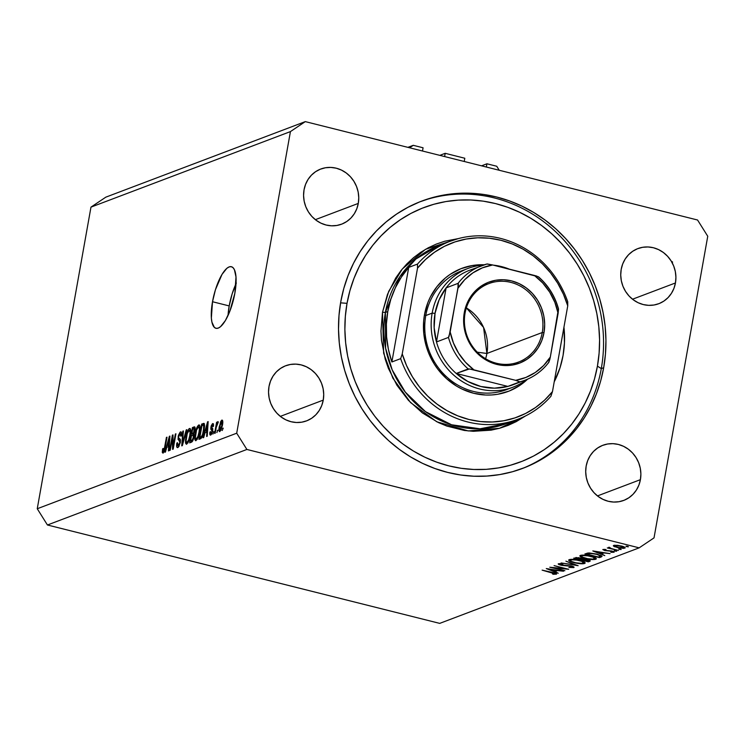 <?xml version="1.0" encoding="UTF-8"?>
<svg xmlns="http://www.w3.org/2000/svg" width="745" height="745" viewBox="0 0 745 745"><rect width="100%" height="100%" fill="white"/><g stroke="black" fill="none" stroke-linecap="round" stroke-linejoin="round"><path stroke-width="1.12" d="M409.601 147.78L413.27 145.322L407.887 147.352L413.27 145.322L423.076 147.78L422.499 151.021L423.076 147.78L413.27 145.322L409.601 147.78M444.616 156.562L445.193 153.321L439.82 155.36L445.193 153.321L444.616 156.562M464.805 158.247L445.193 153.321L464.805 158.247L464.228 161.488L464.805 158.247M486.345 167.029L486.923 163.788L481.549 165.828L486.923 163.788L496.729 166.247L499.243 170.27L496.729 166.247L486.923 163.788L486.345 167.029M236.323 283.053L232.133 293.893L229.199 305.925A31.746 10.039 -75.9 0 0 228.044 315.461L229.199 305.925L212.511 301.734L229.199 305.925A31.746 10.039 -75.9 0 1 236.007 283.743M234.852 293.279A31.746 10.039 104.1 0 1 215.957 328.303A31.746 10.039 104.1 0 1 212.511 301.734L215.445 289.703L222.001 274.421L226.843 268.321L229.125 266.915L231.201 266.673L232.989 267.623L234.414 269.718L235.997 276.991L234.852 293.279L229.935 310.991L225.353 320.601L220.511 326.692L218.229 328.107L216.152 328.34L214.364 327.4L211.925 322.138L211.366 318.022L212.511 301.734A31.746 10.039 104.1 0 1 231.397 266.719A31.746 10.039 104.1 0 1 234.852 293.279M603.683 367.704A142.854 132.359 -110.7 0 1 522.822 468.335A142.854 132.359 -110.7 0 1 387.772 439.839A142.854 132.359 -110.7 0 1 340.772 301.762L343.808 288.427L348.083 275.538L353.549 263.218L360.17 251.577L367.853 240.747L376.551 230.82L386.171 221.898L396.619 214.057L407.794 207.38L419.593 201.932L431.895 197.76L444.579 194.901L457.542 193.402L470.635 193.253L483.756 194.473L496.757 197.043L509.524 200.936L521.928 206.114L533.858 212.539L545.191 220.138L555.826 228.836L565.651 238.558L574.581 249.212L582.525 260.685L589.407 272.866L595.153 285.652L599.725 298.903L603.059 312.5L605.145 326.31L605.946 340.204L605.452 354.043L603.683 367.704L600.647 381.04L596.372 393.928L590.906 406.249L584.294 417.88L576.602 428.72L567.904 438.647L558.284 447.568L547.836 455.409L536.661 462.086L524.871 467.534L512.569 471.706L499.876 474.556L486.913 476.064L473.82 476.213L460.708 474.993L447.698 472.423L434.931 468.531L422.527 463.343L410.597 456.927L399.264 449.328L388.629 440.621L378.805 430.908L369.874 420.255L361.93 408.781L355.048 396.601L349.303 383.815L344.73 370.563L341.396 356.967L339.31 343.156L338.519 329.262L339.003 315.424L340.772 301.762A142.854 132.359 -110.7 0 1 421.633 201.131A142.854 132.359 -110.7 0 1 556.692 229.628A142.854 132.359 -110.7 0 1 603.683 367.704L601.289 368.607L603.683 367.704M323.255 400.112A29.474 27.314 -110.7 0 1 306.567 420.878A29.474 27.314 -110.7 0 1 278.704 415.002A29.474 27.314 -110.7 0 1 269.001 386.506L270.51 381.095L273.005 376.151L276.386 371.867L280.53 368.412L285.27 365.907L290.42 364.463L295.802 364.119L301.194 364.901L306.381 366.773L311.187 369.669L315.405 373.469L318.888 378.032L321.495 383.181L323.125 388.722L323.721 394.44L323.255 400.112L321.747 405.531L319.251 410.467L315.871 414.751L311.727 418.215L306.987 420.72L301.837 422.164L296.454 422.508L291.072 421.726L285.875 419.854L281.07 416.958L276.851 413.158L273.368 408.595L270.761 403.445L269.131 397.904L268.535 392.187L269.001 386.506A29.474 27.314 -110.7 0 1 285.689 365.748A29.474 27.314 -110.7 0 1 313.561 371.625A29.474 27.314 -110.7 0 1 323.255 400.112L280.316 416.381L323.255 400.112M640.411 479.659A29.474 27.314 -110.7 0 1 623.733 500.426A29.474 27.314 -110.7 0 1 595.86 494.55A29.474 27.314 -110.7 0 1 586.166 466.053L587.675 460.643L590.17 455.698L593.551 451.414L597.686 447.959L602.426 445.454L607.585 444.001L612.958 443.666L618.35 444.439L623.546 446.32L628.342 449.207L632.57 453.007L636.053 457.579L638.661 462.729L640.29 468.27L640.886 473.988L640.411 479.659L638.903 485.07L636.416 490.014L633.036 494.298L628.892 497.753L624.152 500.258L618.993 501.711L613.619 502.046L608.227 501.273L603.031 499.392L598.235 496.505L594.016 492.696L590.534 488.133L587.926 482.983L586.296 477.443L585.7 471.725L586.166 466.053A29.474 27.314 -110.7 0 1 602.854 445.287A29.474 27.314 -110.7 0 1 630.717 451.163A29.474 27.314 -110.7 0 1 640.411 479.659L597.471 495.919L640.411 479.659M675.454 282.96A29.474 27.314 -110.7 0 1 658.766 303.718A29.474 27.314 -110.7 0 1 630.903 297.842A29.474 27.314 -110.7 0 1 621.2 269.345L622.708 263.935L625.204 258.99L628.584 254.715L632.729 251.251L637.469 248.746L642.628 247.303L648.001 246.958L653.393 247.74L658.58 249.612L663.385 252.508L667.604 256.308L671.087 260.871L673.694 266.021L675.324 271.562L675.92 277.28L675.454 282.96L673.946 288.371L671.45 293.306L668.069 297.59L663.935 301.054L659.195 303.56L654.036 305.003L648.653 305.348L643.27 304.565L638.074 302.694L633.269 299.797L629.05 295.998L625.567 291.435L622.96 286.285L621.33 280.744L620.734 275.026L621.2 269.345A29.474 27.314 -110.7 0 1 637.888 248.588A29.474 27.314 -110.7 0 1 665.76 254.464A29.474 27.314 -110.7 0 1 675.454 282.96L632.514 299.22L675.454 282.96M358.289 203.413A29.474 27.314 -110.7 0 1 341.61 224.18A29.474 27.314 -110.7 0 1 313.738 218.294A29.474 27.314 -110.7 0 1 304.044 189.807L305.552 184.397L308.039 179.452L311.429 175.168L315.563 171.704L320.303 169.208L325.463 167.755L330.836 167.42L336.228 168.193L341.424 170.074L346.22 172.961L350.448 176.761L353.922 181.333L356.529 186.483L358.168 192.024L358.755 197.742L358.289 203.413L356.781 208.824L354.294 213.768L350.914 218.052L346.77 221.507L342.029 224.012L336.87 225.465L331.497 225.8L326.105 225.018L320.909 223.146L316.113 220.259L311.885 216.45L308.411 211.887L305.804 206.738L304.165 201.197L303.578 195.479L304.044 189.807A29.474 27.314 -110.7 0 1 320.722 169.041A29.474 27.314 -110.7 0 1 348.595 174.917A29.474 27.314 -110.7 0 1 358.289 203.413L315.349 219.673L358.289 203.413M639.173 547.845L246.893 449.459L47.438 524.992L439.708 623.379L639.173 547.845L439.708 623.379L47.438 524.992L246.893 449.459L236.705 433.208L290.429 131.595L90.974 207.129L37.25 508.742L236.705 433.208L37.25 508.742L47.438 524.992L37.25 508.742L90.974 207.129L290.429 131.595L305.292 121.621L697.562 220.008L707.75 236.258L654.026 537.871L639.173 547.845L654.026 537.871L707.75 236.258L697.562 220.008L305.292 121.621L105.827 197.155L305.292 121.621L290.429 131.595L236.705 433.208L246.893 449.459L639.173 547.845M553.433 567.839L564.896 570.717L549.791 567.243L565.082 568.686L554.084 565.613L568.696 569.282L553.433 567.839L568.696 569.282L554.084 565.613L565.082 568.686L549.791 567.243L564.896 570.717L553.433 567.839M558.452 563.723L560.491 565.101L570.949 565.883L572.281 567.215L568.882 567.429L573.771 567.588C574.544 567.187 573.752 566.656 571.415 565.995L573.762 566.889L573.911 567.532L568.882 567.429L572.281 567.215L571.48 566.349L561.749 565.371L558.769 564.524L558.34 563.779L562.419 563.779L562.857 564.179L559.709 564.263L562.075 565.12L571.415 565.995L560.929 564.896L559.895 564.123L562.419 563.779L558.182 563.956M578.148 565.697L561.106 562.959L575.019 564.933L565.902 561.143L578.148 565.697L565.902 561.143L575.019 564.933L561.106 562.959L578.148 565.697M584.611 563.481C585.98 562.698 584.397 561.683 579.861 560.445C574.954 559.327 571.406 559.057 569.217 559.653C567.904 560.445 569.525 561.46 574.06 562.689C578.902 563.797 582.422 564.058 584.611 563.481L584.806 562.391L584.611 563.481L582.944 563.779L574.823 562.875L570.251 561.432L568.789 559.905L572.104 559.327L577.487 559.923L582.599 561.274L584.9 562.466L584.611 563.481L585.188 563.015M595.786 559.253C597.145 558.471 595.562 557.456 591.027 556.217C586.129 555.09 582.581 554.829 580.383 555.416C579.079 556.217 580.69 557.232 585.225 558.461C590.077 559.57 593.588 559.83 595.786 559.253L595.981 558.163L595.786 559.253L594.119 559.542L585.989 558.648L581.417 557.204L579.955 555.677L583.27 555.1L588.652 555.696L593.765 557.036L596.065 558.238L595.786 559.253L596.354 558.787M604.782 555.612L592.824 550.946L610.081 553.61L604.027 552.948L601.494 553.908L604.782 555.612L601.494 553.908L604.027 552.948L610.081 553.61L592.824 550.946L604.782 555.612M628.417 546.783L626.005 546.383L628.417 546.783L626.731 546.653L626.824 546.15L626.731 546.653L628.417 546.783L627.663 546.299M624.766 548.162L624.915 547.361L624.766 548.162C625.772 547.603 624.645 546.877 621.386 545.983L613.722 545.387L613.936 546.42L617.214 547.277L614.513 546.718L613.303 545.824L613.722 545.387L617.558 545.293L622.429 546.271L625.204 547.761L623.574 548.376L617.158 547.584L625.195 547.817M621.19 549.521L618.778 549.121L621.19 549.521L619.505 549.391L619.589 548.888L619.505 549.391L621.19 549.521L620.436 549.037M608.591 547.333L609.354 548.152L609.503 547.305L609.354 548.152L607.277 547.947L618.452 550.434L607.277 547.947L609.354 548.152L608.423 547.482L609.391 547.258L610.937 548.46L618.452 550.434L611.3 548.581L609.391 547.258L608.423 547.473M616.674 551.226L614.271 550.825L616.674 551.226L614.988 551.095L615.081 550.592L614.988 551.095L616.674 551.226L615.919 550.741M613.936 552.259L612.055 551.039L605.191 550.35L604.353 549.372L605.536 549.447L602.975 549.456L604.735 550.555L602.807 549.549L605.536 549.447L606.113 549.801L604.204 549.838L605.191 550.35L613.163 551.365L614.048 552.213L611.328 552.343L610.667 551.971L612.753 551.812L611.608 551.235L604.735 550.555L611.608 551.235L612.604 551.943L610.667 551.971L611.328 552.343L614.187 552.064M596.95 554.094L601.979 556.124L599.483 557.623L584.881 553.954L589.137 552.958L596.95 554.094L588.299 552.986L584.881 553.954L599.483 557.623L601.215 556.962L601.439 555.686L601.215 556.962L602.044 556.357L596.95 554.094M589.826 561.274C590.813 560.855 590.031 560.287 587.46 559.56L582.655 559.029L580.187 558.005L573.706 558.182L588.317 561.851L589.826 561.274L589.956 560.51L589.826 561.274L588.317 561.851L573.706 558.182L578.437 557.66L587.889 559.672L589.993 560.538L589.826 561.274L590.254 560.938M558.238 573.24L546.281 568.575L563.537 571.229L557.484 570.577L554.96 571.536L558.238 573.24L554.96 571.536L557.484 570.577L563.537 571.229L546.281 568.575L558.238 573.24M556.31 574.199L556.403 573.687L556.31 574.199C556.841 573.697 555.574 573.101 552.492 572.43L542.127 570.139L554.839 573.818L542.127 570.139L555.444 573.24L556.459 574.134L553.274 574.293L552.455 573.901L556.599 573.967M172.402 438.051L170.233 450.231L169.655 450.446L172.374 435.154L172.998 434.912L173.175 446.218L175.354 434.028L175.932 433.804L173.203 449.105L172.579 449.337L172.402 438.051L172.579 449.337L173.203 449.105L175.932 433.804L175.354 434.028L173.175 446.218L172.998 434.912L172.374 435.154L169.655 450.446L170.233 450.231L172.402 438.051L173.045 438.209L172.402 438.051M180.188 433.674L180.774 436.235L181.389 435.816C181.827 432.938 181.529 431.634 180.486 431.895L181.268 432.091L180.486 431.895L178.12 436.7L178.642 436.831L178.12 436.7L178.875 440.332L180.532 440.742L178.875 440.332L180.271 442.828L179.759 442.698L178.157 445.743L179.21 446.004L178.157 445.743L177.459 442.67L176.844 443.089C176.342 446.311 176.658 447.792 177.794 447.549L180.346 442.428L178.502 447.047L177.431 447.615L176.686 446.646L176.844 443.089L177.459 442.67L177.338 444.895L178.036 445.78L179.759 442.698L179.787 441.068L178.046 439.42L178.409 435.397L180.16 432.072L181.1 431.923L181.501 432.649L181.389 435.816L180.774 436.235L180.858 434.149L180.188 433.674L178.632 436.924L178.725 438.311L180.392 439.559L180.346 442.428L180.132 439.103L178.595 437.995L178.698 436.514L180.188 433.674L181.594 433.916M186.837 429.679L182.348 445.64L181.752 445.864L182.804 431.197L183.4 430.973L182.339 443.973L186.231 429.902L186.837 429.679L186.231 429.902L182.339 443.973L183.4 430.973L182.804 431.197L181.752 445.864L182.348 445.64L186.837 429.679M186.697 444.178L185.617 443.284L185.486 440.072L187.554 431.141L188.951 428.841L189.966 428.459L190.729 432.249L189.249 439.867L186.697 444.178L188.755 441.217L190.301 435.508C191.139 431.048 190.869 428.701 189.5 428.477C187.805 429.884 186.585 432.845 185.85 437.371L185.477 442.4L187.88 443.005L185.477 442.4L186.269 444.225M195.982 440.668L194.901 439.774L194.734 437.185L196.578 428.254L199.027 424.911L199.79 425.628L200.042 428.198L198.533 436.356L195.982 440.668L198.04 437.706L199.585 431.998C200.424 427.528 200.154 425.19 198.775 424.967C197.09 426.363 195.87 429.325 195.134 433.851L194.762 438.889L197.164 439.494L194.762 438.889L195.553 440.705M204.996 432.808L203.692 437.557L203.087 437.79L207.594 421.81L208.162 421.596L207.222 436.225L206.616 436.449L206.942 432.063L204.996 432.808L206.942 432.063L206.616 436.449L207.222 436.225L208.162 421.596L207.594 421.81L203.087 437.79L203.692 437.557L204.996 432.808M223.202 428.133L222.233 430.536L223.202 428.133M222.448 425.162L221.051 430.116L219.496 431.644L219.021 428.431L220.697 421.577L221.703 420.199L222.504 420.329L222.448 425.162C223.062 421.94 222.885 420.255 221.898 420.106L219.309 426.457C218.667 429.735 218.844 431.457 219.84 431.625L222.448 425.162M217.838 430.163L216.869 432.566L217.838 430.163M216.227 427.434L215.203 433.199L214.616 433.422L216.599 422.294L217.186 422.07L216.869 423.849L217.615 421.903L218.341 422.005L216.227 427.434L218.341 422.005L217.903 421.614L216.869 423.849L217.186 422.07L216.599 422.294L214.616 433.422L215.203 433.199L216.227 427.434M213.917 431.644L212.949 434.056L213.917 431.644M212.437 425.162L212.847 426.68L213.461 426.261L212.698 423.588L213.331 423.747L212.698 423.588L210.854 427.248L211.431 427.388L210.854 427.248L211.664 430.116L212.781 430.396L211.664 430.116L212.735 430.685L212.101 430.526L212.558 431.606L210.993 433.497L211.859 433.711L210.993 433.497L210.546 431.625L209.922 432.044C209.624 434.279 209.876 435.294 210.677 435.099L212.688 430.992L211.533 434.298L210.546 435.136L209.932 434.708L209.922 432.044L210.546 431.625L210.993 433.497L212.101 431.215L210.77 429.083L211.17 425.907L212.455 423.719L213.48 424.035L213.461 426.261L212.847 426.68L212.437 425.162L211.431 427.071L212.763 428.701L212.688 430.992L211.468 426.801L212.437 425.162L213.554 425.367M204.102 430.191L201.914 437.473L198.952 439.354L201.681 424.054L204.093 423.402L204.596 426.047L204.102 430.191L204.093 423.402L201.681 424.054L198.952 439.354L200.601 438.731C202.23 437.529 203.394 434.68 204.102 430.191M193.877 437.082L192.275 441.562L189.668 442.865L192.396 427.565L194.417 426.838L195.05 427.444L194.883 430.657L193.775 433.618L193.877 437.082L193.775 433.618L194.976 430.182C195.348 427.658 195.06 426.578 194.128 426.913L192.396 427.565L189.668 442.865L191.391 442.213C192.471 441.785 193.3 440.072 193.877 437.082M166.768 447.279L165.465 452.029L164.868 452.262L169.376 436.291L169.934 436.076L168.994 450.697L168.398 450.921L168.724 446.544L166.768 447.279L168.724 446.544L168.398 450.921L168.994 450.697L169.934 436.076L169.376 436.291L164.868 452.262L165.465 452.029L166.768 447.279M163.332 451.358L164.161 451.563L163.332 451.358L163.248 448.425L162.633 448.844L163.155 448.974L162.633 448.844L162.308 452.411L162.987 453.156L162.289 452.224L162.633 448.844L163.248 448.425L163.09 451.284L164.04 450.241L166.433 437.399L167.01 437.185L164.636 450.045L162.987 453.156L165.157 447.568L167.01 437.185L166.433 437.399L164.114 449.989L163.211 451.377L164.142 451.61M105.827 197.155L90.974 207.129L105.827 197.155M223.146 428.477L222.625 428.347L223.146 428.477M219.831 426.587L219.309 426.457L219.831 426.587M222.448 420.245L221.898 420.106L222.448 420.245M221.6 421.698L220.017 425.544L220.017 430.061L220.995 430.247L220.138 430.033L221.852 425.488L222.364 425.619L221.852 425.488L221.656 421.679L221.852 425.488L220.138 430.033L219.887 426.233L221.6 421.698L222.802 421.94M220.138 430.033L220.967 430.303M217.773 430.517L217.261 430.387L217.773 430.517M217.121 422.424L216.599 422.294L217.121 422.424M213.862 431.998L213.34 431.867L213.862 431.998M210.993 433.497L211.831 433.786M208.144 421.949L207.594 421.81L208.144 421.949M207.483 432.202L206.942 432.063L207.483 432.202M205.499 430.945L208.041 423.411L207.073 430.349L207.594 430.48L205.499 430.945L207.529 431.448L205.499 430.945L207.073 430.349L207.594 423.3L205.499 430.945M204.577 424.78L201.681 424.054L204.577 424.78M204.353 423.728L203.255 423.458L204.353 423.728M204.093 423.402L203.255 423.458M202.919 425.246L201.942 425.619L199.856 437.343L201.942 425.619L203.655 425.255L204.605 425.497L203.655 425.255L203.525 430.387L204.046 430.517L203.525 430.387L202.64 434.214L203.152 434.335L200.852 436.97L202.035 437.268L199.856 437.343L201.699 437.809L199.856 437.343L201.532 436.514L202.64 434.214L203.944 427.015L203.748 425.395L202.919 425.246L203.655 425.255M195.646 433.981L195.134 433.851L195.646 433.981M199.539 425.153L198.775 424.967L199.539 425.153M198.468 426.755L196.503 430.163L195.376 437.445L195.795 438.796L197.36 439.15L196.298 438.88L197.937 436.384L199.017 432.165L199.53 432.296L199.017 432.165L199.39 428.803L199.995 428.952L198.468 426.755L199.39 428.803L199.017 432.165C198.468 435.564 197.565 437.799 196.298 438.88C195.274 438.703 195.078 436.97 195.702 433.665C196.242 430.163 197.164 427.863 198.468 426.755L200.033 427.043M196.298 438.88L197.313 439.233M195.143 428.254L192.396 427.565L195.143 428.254M194.929 427.118L194.128 426.913L194.929 427.118M194.613 426.848L194.128 426.913M193.607 428.775L192.657 429.139L191.838 433.711L192.657 429.139L194.203 428.673L193.607 428.775L194.855 430.778L194.352 430.647L193.467 432.957L194.063 433.106L191.838 433.711L194.045 434.26L191.838 433.711L193.607 432.789L194.203 428.673L195.134 428.906M192.592 435.089L191.521 435.499L190.571 440.863L191.521 435.499L193.104 435.024L192.592 435.089L193.812 437.445L193.3 437.315L192.312 440.016L193.02 440.193L191.716 440.425L192.806 440.695L190.571 440.863L192.443 441.329L190.571 440.863L192.471 439.801L193.346 437.017L193.113 435.024L194.091 435.276M186.371 437.501L185.85 437.371L186.371 437.501M190.254 428.673L189.5 428.477L190.254 428.673M189.183 430.265L187.219 433.674L186.092 440.956L186.511 442.316L188.085 442.66L187.014 442.39L188.653 439.895L189.733 435.685L190.245 435.816L189.733 435.685L190.105 432.314L190.711 432.463L189.183 430.265L190.105 432.314L189.733 435.685C189.183 439.075 188.28 441.319 187.014 442.39C185.999 442.223 185.803 440.481 186.418 437.175C186.958 433.683 187.88 431.374 189.183 430.265L190.748 430.554M187.014 442.39L188.029 442.754M183.372 431.346L182.804 431.197L183.372 431.346M183.484 441.589L183.009 441.468L183.484 441.589M186.734 430.033L186.231 429.902L186.734 430.033M177.319 447.596L177.794 447.549M172.998 435.303L172.374 435.154L172.998 435.303M173.697 446.348L173.175 446.218L173.697 446.348M175.867 434.158L175.354 434.028L175.867 434.158M169.916 436.421L169.376 436.291L169.916 436.421M169.255 446.674L168.724 446.544L169.255 446.674M167.28 445.417L169.823 437.883L168.845 444.821L169.366 444.951L167.28 445.417L169.301 445.929L167.28 445.417L168.845 444.821L169.376 437.771L167.28 445.417M162.308 452.411L163.537 452.718L162.308 452.411L162.987 453.156M164.617 450.11L164.114 449.989L164.617 450.11M165.073 448.034L164.561 447.903L165.073 448.034M166.945 437.529L166.433 437.399L166.945 437.529M672.269 262.901L672.586 262.044M671.85 262.324L672.064 261.625M625.986 546.169L626.731 546.653M613.936 546.42L614.141 545.275L613.936 546.42M615.025 545.722L620.892 546.178C623.369 546.858 624.226 547.407 623.453 547.836L617.67 547.398C615.184 546.718 614.299 546.159 615.025 545.722L615.342 546.588L618.518 547.594L623.779 547.528L619.598 545.889L614.727 545.973L614.867 545.182M623.91 546.802L623.453 547.836M618.75 548.907L619.505 549.391M614.243 550.611L614.988 551.095M601.681 552.902L601.494 553.908L601.681 552.902M595.702 551.645L602.314 552.39L600.265 553.433L595.749 551.365L600.265 553.433L602.267 552.678L595.702 551.645M599.669 556.589L599.483 557.623L599.669 556.589M598.486 557.055L586.874 554.14L587.041 553.2L586.874 554.14L587.423 553.107L587.265 553.991L589.481 552.958L589.397 553.442L596.494 553.991L600.349 556.115L600.507 555.221L600.349 556.115L598.486 557.055L600.33 555.919L596.866 554.392L590.813 553.405L586.874 554.14L598.486 557.055M580.383 555.416L579.852 555.872M581.91 555.789C583.689 555.304 586.566 555.509 590.524 556.413L590.524 556.413C594.221 557.428 595.469 558.256 594.268 558.89C592.508 559.365 589.658 559.16 585.719 558.266C582.05 557.26 580.774 556.431 581.91 555.789L581.463 556.254L582.413 557.13L587.637 558.685L592.918 559.122L594.724 558.284L592.769 557.083L587.935 555.872L583.288 555.556L581.463 556.161L581.64 555.155M594.92 557.521L594.268 558.89M588.317 561.851L588.503 560.789L588.317 561.851M575.708 558.368L576.5 557.493L576.388 558.117L579.712 558.201C581.482 558.769 581.817 559.169 580.728 559.421L575.708 558.368L575.857 557.521L575.708 558.368L580.392 559.542L581.333 558.936L579.163 558.079L575.708 558.368M581.454 558.378L580.728 559.421M581.882 559.923L582.394 558.806L582.218 559.793L583.512 559.001L586.958 559.756C588.792 560.333 589.146 560.752 588.029 561.013L581.882 559.923L582.115 558.648L581.882 559.923L587.321 561.283L588.634 560.668L585.374 559.458L581.882 559.923M588.774 559.951L588.029 561.013M569.217 559.653L568.677 560.1M570.735 560.017C572.523 559.532 575.391 559.746 579.359 560.64L579.359 560.64C583.056 561.655 584.304 562.484 583.093 563.118C581.342 563.593 578.493 563.388 574.553 562.503C570.884 561.488 569.608 560.659 570.735 560.017L570.288 560.482L571.247 561.367L575.82 562.792L581.752 563.36L583.558 562.512L581.594 561.311L576.76 560.1L572.123 559.784L570.298 560.389L570.474 559.383M583.754 561.749L583.093 563.118M572.626 566.349L572.281 567.215M559.998 563.574L559.895 564.123L559.998 563.574M559.83 563.574L559.895 564.123M555.137 570.521L554.96 571.536L555.137 570.521M549.158 569.273L555.779 570.018L553.731 571.052L549.214 568.994L553.731 571.052L555.723 570.298L549.158 569.273M555.072 573.119L554.839 573.818M464.936 269.718A63.493 58.827 69.3 0 0 425.767 315.545L432.156 313.133A63.493 58.827 -110.7 0 1 468.093 268.405A63.493 58.827 -110.7 0 1 483.607 264.997A63.493 58.827 69.3 0 0 432.156 313.133A63.493 58.827 69.3 0 0 459.591 379.754A63.493 58.827 69.3 0 0 526.948 379.438A63.493 58.827 -110.7 0 1 513.063 387.158L506.684 389.579A63.493 58.827 -110.7 0 1 446.655 376.914A63.493 58.827 -110.7 0 1 425.767 315.545L424.482 314.725L423.663 321.011L423.812 333.779L426.308 346.397L428.412 352.497L434.223 363.988L437.883 369.269L446.516 378.646L456.62 386.143L462.114 389.104L473.699 393.276L485.721 395.027L491.756 394.952L497.716 394.263L509.226 391.032L519.796 385.444L527.609 379.149A65.756 60.932 -110.7 0 1 455.735 385.603A65.756 60.932 -110.7 0 1 424.482 314.725L425.767 315.545A63.493 58.827 69.3 0 0 448.015 378.115A63.493 58.827 69.3 0 0 509.831 388.266M450.464 241.138L439.299 245.366A95.239 88.245 69.3 0 0 385.388 312.453L382.502 312.229L388.704 291.36L402.216 269.075L425.479 249.342L458.343 238.596L444.7 241.24L436.3 244.09L428.245 247.806L420.618 252.369L413.494 257.714L406.928 263.814L400.987 270.584L395.744 277.978L387.493 294.331L382.502 312.229L380.965 330.994L381.505 340.484L385.212 359.192L388.322 368.235L396.945 385.277L408.465 400.372L422.424 412.944L438.302 422.517L446.776 426.056L464.358 430.47L473.317 431.299L491.095 430.172L499.755 428.226L508.155 425.376L516.211 421.651L525.504 415.952L499.504 428.291L468.242 430.945L436.738 421.754L410.542 402.561L392.848 378.125L383.647 353.242L382.502 312.229L385.388 312.453L385.603 348.194L392.205 369.902L405.299 392.103L425.516 411.659L451.582 424.78L480.069 428.785L506.758 423.495L517.924 419.267A95.239 88.245 -110.7 0 1 400.661 358.643L391.879 361.968A95.239 88.245 -110.7 0 1 387.782 311.55A95.239 88.245 -110.7 0 1 408.726 267.399L417.498 264.084A95.239 88.245 -110.7 0 1 450.464 241.138A95.239 88.245 -110.7 0 1 567.737 301.762A95.239 88.245 69.3 0 0 417.498 264.084L417.517 268.172L402.235 353.94L406.574 365.609L412.32 376.635L419.37 386.823L427.583 395.995L436.84 403.976L446.953 410.625L457.747 415.84L469.033 419.51L480.6 421.568L492.249 421.987L503.769 420.757L514.953 417.898L525.597 413.466L535.515 407.534L544.53 400.205L552.473 391.619L567.746 305.85L563.416 294.191L557.67 283.165L550.62 272.977L542.397 263.804L533.15 255.824L523.037 249.165L512.243 243.96L500.957 240.29L489.381 238.223L477.741 237.804L466.221 239.033L455.037 241.892L444.392 246.334L434.475 252.266L425.46 259.586L417.517 268.172A92.967 86.141 -110.7 0 1 500.957 240.29A92.967 86.141 -110.7 0 1 567.746 305.85L567.737 301.762L567.746 305.85L552.473 391.619A92.967 86.141 -110.7 0 1 469.033 419.51A92.967 86.141 -110.7 0 1 402.235 353.94L400.661 358.643A95.239 88.245 69.3 0 0 550.89 396.321A95.239 88.245 -110.7 0 1 517.924 419.267M340.586 302.842L347.03 303.336A136.056 126.063 -110.7 0 1 495.583 203.599A136.056 126.063 -110.7 0 1 597.425 366.13L601.289 368.607A142.854 132.359 69.3 0 0 554.792 230.987A142.854 132.359 69.3 0 0 420.441 201.597A142.854 132.359 -110.7 0 1 554.792 230.987A142.854 132.359 -110.7 0 1 601.289 368.607A142.854 132.359 -110.7 0 1 521.621 468.782A142.854 132.359 69.3 0 0 601.289 368.607L597.425 366.13L594.529 378.833L590.459 391.116L585.253 402.849L578.958 413.922L571.629 424.24L563.35 433.692L554.187 442.195L544.241 449.663L533.597 456.024L522.357 461.211L510.642 465.187L498.554 467.897L486.215 469.341L473.746 469.471L461.257 468.316L448.872 465.867L436.71 462.161L424.892 457.225L413.531 451.107L402.738 443.871L392.615 435.583L383.256 426.326L374.744 416.185L367.183 405.261L360.636 393.649L355.151 381.477L350.802 368.859L347.626 355.905L345.643 342.756L344.879 329.523L345.345 316.336L347.03 303.336L349.926 290.634L353.996 278.351L359.202 266.617L365.506 255.544L372.826 245.226L381.114 235.774L390.268 227.272L400.223 219.803L410.858 213.442L422.098 208.255L433.813 204.279L445.901 201.56L458.24 200.126L470.71 199.995L483.207 201.15L495.583 203.599L507.745 207.306L519.563 212.241L530.924 218.359L541.717 225.595L551.849 233.883L561.208 243.14L569.711 253.281L577.273 264.205L583.829 275.808L589.304 287.989L593.653 300.608L596.829 313.561L598.812 326.71L599.576 339.944L599.11 353.13L597.425 366.13A136.056 126.063 -110.7 0 1 448.872 465.867A136.056 126.063 -110.7 0 1 347.03 303.336L340.586 302.842M439.299 245.366L415.906 258.999L399.776 276.777L385.388 312.453L387.782 311.55L385.388 312.453A95.239 88.245 69.3 0 0 416.716 404.507A95.239 88.245 69.3 0 0 506.758 423.495M563.946 327.176A95.239 88.245 -110.7 0 1 563.052 355.505A95.239 88.245 -110.7 0 1 554.215 381.831L560.054 367.685L563.052 355.505L564.459 342.923L563.946 327.176M424.482 314.725L427.844 302.647L430.368 296.976L436.952 286.639L445.38 277.96L450.185 274.346L460.764 268.768L472.265 265.537L484.287 264.773A65.756 60.932 -110.7 0 0 424.482 314.725M550.89 396.321L552.473 391.619L550.89 396.321M513.063 387.158A63.493 58.827 -110.7 0 1 453.044 374.502A63.493 58.827 -110.7 0 1 432.156 313.133L425.767 315.545A63.493 58.827 -110.7 0 1 461.714 270.826L468.093 268.405M408.726 267.399L401.359 277.093L395.344 287.812L390.79 299.369L387.782 311.55L386.376 324.122L386.599 336.88L388.443 349.573L391.879 361.968L408.726 267.399L391.879 361.968L400.661 358.643L402.235 353.94L417.517 268.172L417.498 264.084L408.726 267.399M465.057 313.151A41.953 38.87 69.3 0 0 496.459 363.262A41.953 38.87 69.3 0 0 542.267 332.512L543.999 332.642A43.312 40.128 -110.7 0 1 496.71 364.389A43.312 40.128 -110.7 0 1 464.284 312.649L465.057 313.151A41.953 38.87 -110.7 0 1 488.804 283.594A41.953 38.87 -110.7 0 1 528.466 291.965A41.953 38.87 -110.7 0 1 542.267 332.512A41.953 38.87 -110.7 0 1 518.52 362.061A41.953 38.87 -110.7 0 1 478.858 353.698A41.953 38.87 -110.7 0 1 465.057 313.151L464.284 312.649L466.5 304.696L470.17 297.441L475.133 291.146L481.214 286.061L488.18 282.383L495.76 280.26L503.657 279.757L511.573 280.902L519.209 283.659L526.259 287.905L532.47 293.493L537.583 300.198L541.41 307.769L543.803 315.908L544.679 324.308L543.999 332.642L541.783 340.595L538.114 347.859L533.15 354.154L527.069 359.23L520.103 362.908L512.523 365.041L504.626 365.544L496.71 364.389L489.074 361.642L482.024 357.386L475.813 351.808L470.7 345.093L466.873 337.532L464.48 329.392L463.604 320.993L464.284 312.649A43.312 40.128 -110.7 0 1 511.573 280.902A43.312 40.128 -110.7 0 1 543.999 332.642L542.267 332.512L486.895 353.475L542.267 332.512A41.953 38.87 69.3 0 0 510.865 282.392A41.953 38.87 69.3 0 0 465.057 313.151M485.61 358.736A41.953 38.87 69.3 0 0 486.895 353.475L477.312 352.199L486.895 353.475A41.953 38.87 69.3 0 0 466.351 307.89L483.579 327.465L486.895 353.475M518.073 382.53A61.22 56.722 -110.7 0 1 507.839 386.413A61.22 56.722 -110.7 0 1 456.219 373.459L467.879 381.496L480.86 386.497L494.438 388.164L507.839 386.413L456.219 373.459A61.22 56.722 -110.7 0 1 436.486 341.955A61.22 56.722 -110.7 0 1 435.043 313.356L434.149 327.66L436.486 341.955L446.115 287.887L439.103 299.844L435.043 313.356L432.156 313.133L435.043 313.356A61.22 56.722 -110.7 0 1 446.115 287.887A61.22 56.722 -110.7 0 1 474.91 268.554M509.329 269.15A63.493 58.827 69.3 0 0 493.423 265.164A63.493 58.827 -110.7 0 1 509.329 269.15M548.609 362.545A61.22 56.722 -110.7 0 1 525.029 380.201A61.22 56.722 -110.7 0 1 519.814 381.878L507.839 386.413L456.219 373.459L469.415 368.961L515.661 380.332L519.814 381.878A61.22 56.722 69.3 0 0 525.076 380.192A61.22 56.722 69.3 0 0 548.609 362.545L550.322 357.06L558.452 308.635M558.471 308.709C554.895 296.016 548.236 285.382 538.495 276.805L492.622 264.959L486.876 264.019A61.22 56.722 69.3 0 0 481.615 265.714A61.22 56.722 69.3 0 0 458.082 283.351L457.961 288.231L449.039 336.442L448.453 337.42L436.486 341.955L446.115 287.887L458.082 283.351A61.22 56.722 -110.7 0 1 481.661 265.695A61.22 56.722 -110.7 0 1 486.876 264.019L487.379 263.981L486.876 264.019M458.343 285.4L450.166 331.944L453.435 342.961L458.622 353.204L465.541 362.294L473.932 369.865L515.661 380.332L525.914 377.436L535.348 372.453L543.589 365.572L550.322 357.06L558.117 313.347L554.848 302.33L549.661 292.087L542.742 283.007L534.351 275.426L492.622 264.959L482.369 267.865L472.935 272.847L464.694 279.72L457.961 288.231A58.957 54.627 -110.7 0 1 492.622 264.959L487.379 263.981M486.913 264.009L469.695 270.221A61.22 56.722 69.3 0 0 446.115 287.887L458.082 283.351M549.689 359.984L550.322 357.06A58.957 54.627 -110.7 0 1 515.661 380.332L519.814 381.878L507.839 386.413A61.22 56.722 69.3 0 0 513.063 384.737L525.029 380.201C534.538 376.551 542.453 370.61 548.786 362.387M436.486 341.955A61.22 56.722 69.3 0 0 456.219 373.459L468.186 368.933A61.22 56.722 -110.7 0 1 448.453 337.42L436.486 341.955M538.495 276.972A61.22 56.722 -110.7 0 1 558.238 308.477M471.063 369.231L473.932 369.865A58.957 54.627 -110.7 0 1 450.166 331.944L448.453 337.42A61.22 56.722 69.3 0 0 468.186 368.933M536.968 276.162L534.351 275.426A58.957 54.627 -110.7 0 1 558.117 313.347L558.536 309.119M468.689 368.896L473.205 369.688L468.689 368.896M548.907 362.191L550.183 357.824L548.907 362.191M458.296 283.519L458.352 285.298M203.487 425.162L204.605 425.442M177.859 445.78L179.154 446.106"/></g></svg>
